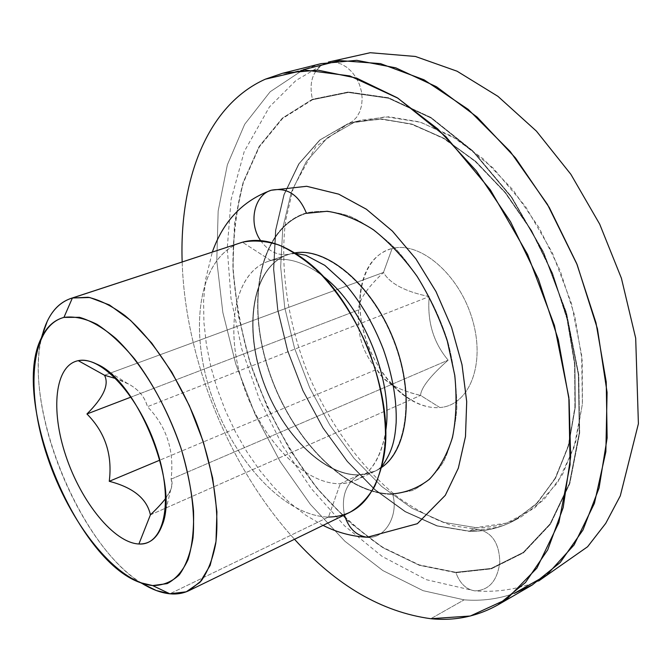 <?xml version="1.0" encoding="UTF-8"?>
<svg xmlns="http://www.w3.org/2000/svg" width="672" height="672" viewBox="0 0 672 672"><rect width="100%" height="100%" fill="white"/><g stroke="black" fill="none" stroke-linecap="round" stroke-linejoin="round"><path stroke-width="0.5" stroke-dasharray="3.36 2.52" d="M303.416 69.653L270.152 91.762L244.684 124.286L227.363 164.8L218.156 211.016L216.787 260.845L222.835 312.43L235.78 364.09L255.091 414.296L280.174 461.555L310.372 504.386L344.921 541.271L382.897 570.595L423.125 590.688L464.15 599.844L430.802 618.71L464.15 599.844C481.463 601.222 498.145 599.08 514.198 593.393C498.145 599.08 481.463 601.222 464.15 599.844L423.125 590.688L382.897 570.595L344.921 541.271L310.372 504.386L280.174 461.555L255.091 414.296L235.78 364.09L222.835 312.43L216.787 260.845L218.156 211.016L227.363 164.8L244.684 124.286L270.152 91.762L303.416 69.653L265.339 79.187L303.416 69.653L321.082 63.638M312.396 99.288L282.366 118.112L259.14 146.504L243.155 182.372C236.032 209.244 232.621 237.955 232.932 268.498C235.25 299.544 240.878 330.683 249.816 361.922C265.356 408.282 288.49 451.811 317.537 488.838C337.865 512.182 359.738 531.854 383.166 547.856L419.32 565.286L455.927 572.712L491.316 568.856L523.53 552.796L550.41 524.236L569.772 483.722L579.684 432.936L578.768 374.724L566.546 312.959L543.598 252.168L511.602 196.896L473.096 151.074L431.08 117.533L388.584 97.776L348.306 91.98L312.396 99.288L312.539 99.733L282.559 118.516L259.367 146.849L243.398 182.641C236.284 209.462 232.882 238.123 233.184 268.615C235.494 299.611 241.114 330.7 250.034 361.889C265.549 408.173 288.649 451.634 317.646 488.594C337.94 511.904 359.789 531.535 383.174 547.512L419.261 564.892L455.801 572.292L419.32 565.286L383.166 547.856L348.86 521.875L317.537 488.838L290.094 450.206L267.313 407.425L249.816 361.922L238.19 315.118L232.932 268.498L234.469 223.667L243.155 182.372L259.14 146.504L282.366 118.112L312.396 99.288L348.306 91.98L388.584 97.776L431.08 117.533L473.096 151.074L511.602 196.896L543.598 252.168L566.546 312.959L578.768 374.724L579.684 432.936L569.772 483.722L550.41 524.236L523.53 552.796L491.316 568.856L455.927 572.712L455.801 572.292C459.614 583.162 465.931 589.352 474.751 590.864C488.989 590.436 497.347 580.885 499.808 562.204C499.304 543.304 492.064 532.367 478.094 529.368L468.896 531.325L436.909 525.966L405.132 511.745L374.85 489.829L347.13 461.479L322.871 428.005L302.795 390.718L287.532 350.927L277.62 309.985L273.496 269.287L275.503 230.311L283.886 194.645L298.687 163.96L319.729 140.02L346.483 124.513L354.245 122.304L385.888 116.752L420.882 122.296L457.372 139.474L493.063 167.983L525.512 206.506L552.308 252.722L571.469 303.5L581.658 355.236L582.38 404.351L573.989 447.67L557.508 482.782L534.484 508.141L506.68 523.068L475.902 527.612L443.856 522.371L412.045 508.276L381.738 486.511L354.018 458.312L329.776 424.99L309.742 387.845L294.538 348.197L284.701 307.381L280.669 266.801L282.794 227.926L291.295 192.343L306.222 161.725L327.382 137.81L354.245 122.304L360.486 120.28L388.786 116.777L419.58 121.892L451.576 135.979L483.269 158.894L512.988 189.907L539.07 227.665L560.02 270.287L574.636 315.462L582.196 360.73L582.439 403.687L575.635 442.193L562.472 474.583L543.917 499.682L521.153 516.869C507.024 524.311 491.938 527.89 475.902 527.612L469.199 531.157C485.201 531.493 500.254 527.948 514.34 520.523L537.029 503.362L555.5 478.246L568.579 445.796L575.291 407.182L574.946 364.09L567.302 318.654L552.602 273.294L531.577 230.479L505.445 192.536L475.692 161.364L443.999 138.306L412.028 124.11L381.284 118.927L353.044 122.396L346.828 124.421L320.065 139.919L299.023 163.867L284.214 194.544L275.822 230.202L273.806 269.178L277.931 309.868L287.843 350.809L303.097 390.592L323.173 427.871L347.432 461.336L375.152 489.678L405.434 511.585L437.212 525.806L469.199 531.157L475.902 527.612L443.856 522.371L412.045 508.276L381.738 486.511L354.018 458.312L329.776 424.99L309.742 387.845L294.538 348.197L284.701 307.381L280.669 266.801L282.794 227.926L291.295 192.343L306.222 161.725L327.382 137.81L354.245 122.304L346.828 124.421L320.065 139.919L299.023 163.867L284.214 194.544L275.822 230.202L273.806 269.178L277.931 309.868L287.843 350.809L303.097 390.592L323.173 427.871L347.432 461.336L375.152 489.678L405.434 511.585L437.212 525.806L469.199 531.157L436.909 525.966L405.132 511.745L374.85 489.829L347.13 461.479L322.871 428.005L302.795 390.718L287.532 350.927L277.62 309.985L273.496 269.287L275.503 230.311L283.886 194.645L298.687 163.96L319.729 140.02L352.565 121.38L356.672 117.188L359.738 111.804L361.603 105.496L362.183 98.591L361.444 91.434L359.428 84.395L356.236 77.826L352.019 72.064L347.004 67.418L341.426 64.117L335.58 62.353L329.767 62.236L324.299 63.773C312.598 70.56 308.675 82.547 312.539 99.733L282.559 118.516L259.367 146.849L243.398 182.641C236.284 209.462 232.882 238.123 233.184 268.615C235.494 299.611 241.114 330.7 250.034 361.889C265.549 408.173 288.649 451.634 317.646 488.594C337.94 511.904 359.789 531.535 383.174 547.512L419.261 564.892L455.801 572.292L491.123 568.428L523.27 552.392L550.091 523.866L569.402 483.428L579.289 432.743L578.365 374.648L566.16 313.018L543.262 252.361L511.342 197.198L472.92 151.469L430.987 117.995L388.576 98.255L348.382 92.459L312.539 99.733C308.675 82.547 312.598 70.56 324.299 63.773L329.767 62.236L335.58 62.353L341.426 64.117L347.004 67.418L352.019 72.064L356.236 77.826L359.428 84.395L361.444 91.434L362.183 98.591L361.603 105.496L359.738 111.804L356.672 117.188L352.565 121.38L346.483 124.513L351.263 122.917L379.562 119.003L410.458 123.841L442.663 137.836L474.625 160.843L504.664 192.116L531.056 230.294L552.258 273.428L567.059 319.158L574.678 364.938L574.879 408.299L567.941 447.065L554.56 479.531L535.744 504.512L512.702 521.396C498.985 528.335 484.378 531.644 468.896 531.325L478.094 529.368C492.064 532.367 499.304 543.304 499.808 562.204C497.347 580.885 488.989 590.436 474.751 590.864C465.931 589.352 459.614 583.162 455.801 572.292L491.123 568.428L523.27 552.392L550.091 523.866L569.402 483.428L579.289 432.743L578.365 374.648L566.16 313.018L543.262 252.361L511.342 197.198L472.92 151.469L430.987 117.995L388.576 98.255L348.382 92.459L312.539 99.733L312.396 99.288M182.162 261.946C185.262 359.461 228.866 467.099 294.512 539.272C228.866 467.099 185.262 359.461 182.162 261.946M392.524 493.912C398.899 513.568 386.375 537.499 369.356 537.306C386.375 537.499 398.899 513.568 392.524 493.912L392.658 494.34L412.415 490.543C424.62 484.571 434.986 474.986 443.528 461.807C450.71 446.695 455.154 428.887 456.851 408.4C456.8 386.795 453.743 364.358 447.67 341.09C436.531 306.39 418.454 274.226 396.43 249.598C381.242 234.746 365.744 223.625 349.927 216.258C334.37 211.21 319.838 210.092 306.34 212.89C260.089 227.044 245.843 299.141 267.649 367.399C288.96 435.792 343.543 494.533 392.658 494.34L412.415 490.543C424.62 484.571 434.986 474.986 443.528 461.807C450.71 446.695 455.154 428.887 456.851 408.4C456.8 386.795 453.743 364.358 447.67 341.09C436.531 306.39 418.454 274.226 396.43 249.598C381.242 234.746 365.744 223.625 349.927 216.258C334.37 211.21 319.838 210.092 306.34 212.89C260.089 227.044 245.843 299.141 267.649 367.399C288.96 435.792 343.543 494.533 392.658 494.34L392.524 493.912C343.568 494.13 289.136 435.565 267.884 367.357C246.137 299.3 260.358 227.43 306.474 213.335L306.34 212.89L306.474 213.335L327.214 211.268C342.208 213.478 357.605 219.643 373.405 229.757C389.029 242.071 403.595 257.594 417.094 276.335C429.551 296.52 439.631 318.116 447.334 341.141L454.793 375.48C456.994 397.975 456.221 418.622 452.483 437.413C447.14 454.616 439.471 468.56 429.475 479.237C418.421 487.813 406.106 492.702 392.524 493.912C343.568 494.13 289.136 435.565 267.884 367.357C246.137 299.3 260.358 227.43 306.474 213.335C298.99 194.846 287.238 187.144 271.228 190.243M294.722 252.907L287.322 254.797C253.52 267.212 243.97 323.585 261.979 377.152C279.628 430.819 322.4 475.784 359.26 474.81L358.915 474.97C321.955 475.944 279.048 430.693 261.484 376.824C243.55 323.056 253.42 266.658 287.54 254.722L288.498 254.394C254.033 265.843 243.818 322.266 261.668 376.219C279.14 430.265 322.174 475.793 359.26 474.81C345.996 483.101 341.057 496.49 344.442 514.97C341.057 496.49 345.996 483.101 359.26 474.81L367.962 473.634L376.127 470.677C406.627 456.7 416.464 397.522 393.767 340.091C371.406 282.534 323.366 244.44 290.909 253.697L290.548 253.823C323.106 244.524 371.339 282.946 393.607 340.771C416.22 398.471 405.997 457.598 375.211 471.114L367.315 473.869L358.915 474.97L375.001 471.206L381.629 467.418M260.618 240.626C268.716 251.74 278.334 256.234 289.464 254.108C278.334 256.234 268.716 251.74 260.618 240.626M358.915 474.97L340.276 483.722L348.6 482.681L356.42 479.968C371.885 472.458 381.612 456.347 385.61 431.617L385.266 433.852C378.806 465.914 363.804 482.538 340.276 483.722L358.915 474.97C321.955 475.944 279.048 430.693 261.484 376.824C243.55 323.056 253.42 266.658 287.54 254.722L290.548 253.823C323.106 244.524 371.339 282.946 393.607 340.771C416.22 398.471 405.997 457.598 375.211 471.114L367.315 473.869L358.915 474.97M322.501 275.839C303.769 261.794 286.558 256.704 270.858 260.551L290.548 253.823L267.884 261.442C234.133 273.26 224.784 329.977 242.953 384.199C260.753 438.522 303.601 484.394 340.276 483.722C303.038 484.411 259.535 437.111 242.18 381.822C224.414 326.642 235.435 269.867 270.858 260.551L242.458 242.214L270.858 260.551C285.986 256.822 302.602 261.458 320.695 274.47L322.501 275.839M238.787 243.415C198.559 259.073 188.941 328.474 211.1 394.094C232.882 459.833 283.92 516.281 328.499 517.045L340.276 483.722L328.499 517.045L169.848 593.804L328.499 517.045C283.567 516.281 232.126 458.942 210.613 392.599C188.672 326.39 199.29 256.88 240.61 242.777M349.826 512.35C343.19 515.542 336.084 517.104 328.499 517.045M42.277 335.378C22.453 406.451 79.271 546.68 142.96 583.909M156.206 590.495C83.723 565.463 12.575 389.861 47.2 321.434M150.41 514.853L420.554 395.405L150.41 514.853C167.958 498.666 174.854 486.772 171.083 479.161L448.148 360.15L171.083 479.161C174.46 450.559 166.58 426.401 147.454 406.678L429.206 296.604L147.454 406.678C144.026 393.632 133.526 384.292 115.945 378.638L128.335 383.947C138.306 389.147 144.682 396.724 147.454 406.678C166.58 426.401 174.46 450.559 171.083 479.161L171.948 482.84L171.478 487.502L170.638 489.989L165.732 498.28M429.206 296.604C404.964 291.547 389.718 283.492 383.477 272.446L104.496 375.236L383.477 272.446C366.509 288.506 358.243 300.972 358.697 309.842C356.504 333.102 362.552 352.951 376.841 369.382C382.754 381.343 397.32 390.02 420.554 395.405C421.084 387.702 430.282 375.95 448.148 360.15C433.381 342.569 427.064 321.392 429.206 296.604C404.964 291.547 389.718 283.492 383.477 272.446C369.306 285.978 361.326 296.612 359.52 304.366L358.697 309.842L131.04 397.076L358.697 309.842C356.504 333.102 362.552 352.951 376.841 369.382L159.886 460.127L376.841 369.382L382.427 377.068L389.836 383.351C396.69 388.072 406.93 392.095 420.554 395.405L439.858 407.526C428.778 408.341 417.572 404.838 406.241 397.034C374.791 375.875 353.531 323.392 361.385 286.306C365.702 265.717 375.95 253.109 392.12 248.497L383.477 272.446L392.12 248.497C420.143 241.046 459.32 274.319 472.382 319.494C485.864 364.594 469.039 405.653 439.858 407.526L420.554 395.405C421.084 387.702 430.282 375.95 448.148 360.15C433.381 342.569 427.064 321.392 429.206 296.604M439.858 407.526C469.039 405.653 485.864 364.594 472.382 319.494C459.32 274.319 420.143 241.046 392.12 248.497C363.88 255.259 352.573 296.621 365.056 336.815C377.168 377.084 410.844 410.08 439.858 407.526M346.483 124.513L354.136 122.094L382.301 119.07L412.894 124.589L444.637 138.986L476.062 162.103L505.529 193.192L531.418 230.924L552.258 273.428L566.882 318.452L574.552 363.56L575.03 406.4L568.562 444.864L555.786 477.296L537.667 502.555L515.34 519.985C500.884 527.89 485.402 531.67 468.896 531.325L469.199 531.157C485.201 531.493 500.254 527.948 514.34 520.523L537.029 503.362L555.5 478.246L568.579 445.796L575.291 407.182L574.946 364.09L567.302 318.654L552.602 273.294L531.577 230.479L505.445 192.536L475.692 161.364L443.999 138.306L412.028 124.11L381.284 118.927L353.044 122.396L346.483 124.513M287.322 254.797L267.884 261.442M323.056 525.378L305.861 515.264L289.565 502.614L274.268 487.712L260.081 470.828L247.153 452.248L235.628 432.256L225.658 411.18L217.375 389.332L210.916 367.046L206.396 344.652L203.918 322.468L203.582 300.804L205.481 279.955L212.327 252.059M295.495 253.386L288.498 254.394M381.847 466.553L376.127 470.677M375.001 471.206L356.42 479.968M383.712 457.422L385.266 433.852M303.173 258.636L320.695 274.47M127.747 383.636L96.751 364.09M170.772 489.653L162.095 525.378M359.386 304.903L361.385 286.306M389.609 383.2L406.241 397.034M515.34 519.985L521.153 516.869M354.136 122.094L360.486 120.28M538.642 580.994C517.868 589.327 496.566 592.612 474.751 590.864L426.342 579.692L382.074 556.366L344.635 525.907L311.237 488.527L282.551 445.679L259.224 398.798L241.861 349.306L231.025 298.637L227.254 248.262L231.076 199.693L244.205 151.595L269.48 106.882L295.949 80.514L324.299 63.773L328.39 62.068M512.702 521.396C502.429 526.73 490.888 529.393 478.094 529.368L453.188 525.848C435.548 520.271 417.161 510.745 398.017 497.255C360.788 467.569 328.625 422.881 307.574 372.624C287.683 321.896 279.661 267.422 285.701 220.181L293.42 187.471L315.798 146.698L347.609 124.135L351.263 122.917"/><path stroke-width="1.01" d="M303.416 69.653L339.688 60.581L380.486 63.622L424.066 79.808L468.191 109.368L510.224 151.519L547.394 204.296L577.139 264.65L597.433 328.751L607.085 392.431L605.858 451.735L594.409 503.353L574.098 544.916L546.706 575.081L514.198 593.393L532.291 584.959L560.23 562.489L582.994 529.964L599.071 488.006L607.135 437.984L606.236 381.99L595.988 322.778L576.685 263.533L549.31 207.556L515.449 157.912L477.12 117.079L436.514 86.772L395.774 67.838L356.782 60.329L321.082 63.638L282.702 73.231L265.339 79.187C206.942 105.328 179.29 180.256 182.162 261.946C179.29 180.256 206.942 105.328 265.339 79.187L304.844 70.031L349.818 75.936L397.883 98.171L445.948 136.718L490.409 189.941L527.612 254.47L554.45 325.483L568.848 397.379L570.1 464.638L558.877 522.64L536.886 568.117L506.503 599.365L470.316 616.014L430.802 618.71C454.768 621.138 477.187 616.493 498.053 604.8L525.487 582.498L547.705 549.872L563.195 507.545L570.646 456.859L569.117 399.932L558.264 339.57L538.39 279.048L510.535 221.76L476.314 170.864L437.783 128.932L397.16 97.717L356.572 78.103L317.915 70.148L282.702 73.231M294.512 539.272C336.37 585.547 381.805 612.024 430.802 618.71C381.805 612.024 336.37 585.547 294.512 539.272M344.442 514.97C348.55 528.276 356.152 535.702 367.256 537.247L369.356 537.306L367.256 537.247C356.152 535.702 348.55 528.276 344.442 514.97M392.524 493.912C406.106 492.702 418.421 487.813 429.475 479.237C439.471 468.56 447.14 454.616 452.483 437.413C456.221 418.622 456.994 397.975 454.793 375.48L447.334 341.141C439.631 318.116 429.551 296.52 417.094 276.335C403.595 257.594 389.029 242.071 373.405 229.757C357.605 219.643 342.208 213.478 327.214 211.268L306.474 213.335C298.99 194.846 287.238 187.144 271.228 190.243C254.15 195.023 248.111 223.012 260.618 240.626C248.111 223.012 254.15 195.023 271.228 190.243L306.667 186.287L338.722 194.158L366.383 209.227L392.406 231.101L415.926 258.93L435.977 291.539L451.592 327.382L462 364.678L466.704 401.612L465.486 436.548L458.329 468.157L445.292 495.331L417.354 523.69L367.256 537.247C351.943 536.474 337.21 532.518 323.056 525.378M381.629 467.418C408.509 449.341 414.96 392.003 392.927 337.982C371.146 283.853 326.6 247.178 294.722 252.907M385.61 431.617C393.994 381.805 363.182 305.768 322.501 275.839C363.182 305.768 393.994 381.805 385.61 431.617M328.499 517.045C357.193 516.659 375.598 496.784 383.712 457.422C395.942 395.212 355.253 294.79 303.173 258.636C280.846 242.676 260.61 237.208 242.458 242.214L238.787 243.415M142.96 583.909C152.292 589.613 161.255 592.914 169.848 593.804C176.795 594.476 183.204 593.401 189.084 590.587L201.23 580.877C207.976 571.343 212.822 558.793 215.762 543.245C219.904 509.989 212.68 464.545 195.51 420.143C177.45 376.076 151.25 337.655 125.068 315.672C112.081 306.054 99.775 299.914 88.141 297.251L72.391 297.998L242.458 242.214C253.756 239.971 265.952 240.92 279.056 245.053C292.446 251.076 305.802 260.19 319.124 272.404C339.116 293.278 355.614 319.082 368.626 349.826C380.226 381.1 385.846 411.012 385.484 439.572C384.073 457.346 380.512 472.861 374.8 486.116C368.004 497.801 359.68 506.545 349.826 512.35L189.084 590.587M70.745 298.486L242.458 242.214L70.745 298.486C56.809 303.542 47.317 315.84 42.277 335.378M41.353 337.999L47.2 321.434C53.029 309.002 61.421 301.19 72.391 297.998L89.72 297.511L109.435 304.954L130.511 320.326L151.746 343.106L171.814 372.137L189.378 405.728L203.288 441.756L212.638 477.884L216.913 511.82L215.998 541.514L210.16 565.37L199.979 582.313L186.236 591.805L169.848 593.804L152.653 585.572L169.848 593.804L156.206 590.495L140.473 582.674L152.653 585.572L167.185 583.615C175.846 579.037 182.818 570.982 188.101 559.44C192.2 546.008 194.015 529.88 193.544 511.064C191.671 491.072 187.471 470.081 180.961 448.073C169.243 414.288 153.863 384.67 134.828 359.226C122.178 344.19 109.595 332.564 97.079 324.366C84.941 318.326 73.895 316.008 63.941 317.394C54.113 320.032 46.586 326.903 41.353 337.999C10.004 399.059 75.466 560.65 140.473 582.674M72.391 297.998L63.941 317.394L72.391 297.998M63.941 317.394L79.464 317.31C90.98 320.687 103.127 327.751 115.895 338.512C141.523 362.88 166.169 404.015 180.961 448.073C191.066 481.076 195.199 512.56 193.015 537.844C190.47 553.392 185.884 565.74 179.264 574.871C171.671 581.969 162.8 585.53 152.653 585.572C115.71 581.885 69.426 522.766 47.552 457.33C25.318 391.986 30.19 326.34 63.941 317.394M138.902 543.992C164.035 545.899 174.065 502.244 156.794 449.753C139.868 397.211 101.472 355.278 78.263 360.671C54.76 365.257 50.341 410.088 65.915 456.053C81.194 502.068 113.98 542.875 138.902 543.992C149.554 544.328 157.282 538.121 162.095 525.378C179.6 485.26 137.239 380.713 96.751 364.09C89.956 360.772 83.79 359.629 78.263 360.671L104.496 375.236L115.945 378.638L104.496 375.236L78.263 360.671C54.76 365.257 50.341 410.088 65.915 456.053C81.194 502.068 113.98 542.875 138.902 543.992L150.41 514.853L138.902 543.992M165.732 498.28C162.347 502.841 157.24 508.36 150.41 514.853C146.941 498.7 133.224 487.511 109.259 481.303L159.886 460.127L109.259 481.303C112.577 454.709 105.134 432.264 86.94 413.977L131.04 397.076L86.94 413.977C103.53 397.454 109.376 384.535 104.496 375.236C109.376 384.535 103.53 397.454 86.94 413.977C105.134 432.264 112.577 454.709 109.259 481.303C133.224 487.511 146.941 498.7 150.41 514.853M498.053 604.8L532.291 584.959M212.327 252.059C223.289 221.096 242.928 200.491 271.228 190.243M295.495 253.386L305.752 255.242L324.786 265.348L344.089 282.87C360.083 300.989 373.17 323.131 383.351 349.322C392.624 375.782 396.892 400.285 396.152 422.822C394.96 438.287 393.137 450.643 381.847 466.553M328.39 62.068L370.222 52.718L415.405 56.465L457.094 71.215L497.944 96.348L536.416 131.124L570.864 174.308L599.676 224.112L621.407 278.233L635.687 338.184L638.4 423.73L620.298 495.844L605.724 523.37L587.597 546.748L538.642 580.994"/></g></svg>
